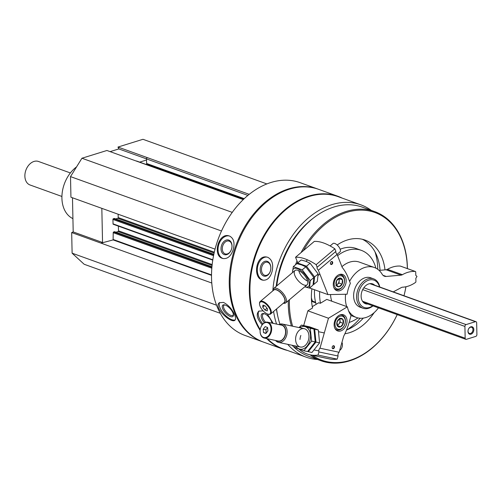 <?xml version="1.0" encoding="UTF-8"?>
<svg xmlns="http://www.w3.org/2000/svg" width="502" height="502" viewBox="0 0 502 502"><rect width="100%" height="100%" fill="white"/><g stroke="black" fill="none" stroke-linecap="round" stroke-linejoin="round"><path stroke-width="0.75" d="M72.483 197.782L73.198 231.93L71.679 232.564L72.112 253.184L84.16 264.265L220.265 313.292M243.37 199.489L136.676 161.054A1.092 0.778 109.8 0 0 136.287 161.054L106.913 150.487L81.939 158.237L70.506 176.61L70.939 197.223L215.057 249.136M266.863 183.927L142.963 139.299L117.983 147.055L118.83 148.925L110.101 151.635M117.983 147.055L147.318 157.628A1.092 0.778 109.8 0 0 146.515 158.914L146.609 163.483A1.092 0.778 109.8 0 0 147.061 164.254L243.777 199.093M371.292 210.382A80.935 57.724 109.8 0 0 360.856 204.835A80.935 57.724 109.8 0 0 331.828 204.665A80.935 57.724 109.8 0 0 272.893 290.024M272.856 290.501A80.935 57.724 109.8 0 0 272.831 290.846M273.59 311.466A80.935 57.724 109.8 0 0 276.577 324.091M287.728 344.334A80.935 57.724 109.8 0 0 306 357.123A80.935 57.724 109.8 0 0 317.571 359.507M360.856 204.835L338.197 196.677A80.935 57.724 109.8 0 0 309.176 196.502A80.935 57.724 109.8 0 0 256.723 252.537A80.935 57.724 109.8 0 0 260.224 329.576M267.466 338.762A80.935 57.724 109.8 0 0 283.341 348.965L306 357.123M272.122 271.318C273.565 264.303 272.122 259.634 267.798 257.313L266.675 257.03C255.487 254.683 252.481 279.369 263.312 280.21C267.497 280.336 270.434 277.368 272.122 271.318M273.163 323.363L267.328 313.926M262.86 310.832L258.706 311.177C255.97 314.409 257.124 318.946 262.182 324.788M318.212 189.185A81.205 57.918 109.8 0 0 317.797 189.034A81.205 57.918 109.8 0 0 288.675 188.865A81.205 57.918 109.8 0 0 230.713 265.081A81.205 57.918 109.8 0 0 262.759 341.837A81.205 57.918 109.8 0 0 263.173 341.987M317.797 189.034L300.083 182.659A81.205 57.918 109.8 0 0 270.961 182.483A81.205 57.918 109.8 0 0 212.999 258.699A81.205 57.918 109.8 0 0 245.045 335.462L262.759 341.837M233.16 249.833C235.024 242.93 233.819 238.337 229.527 236.047L229.088 235.902C218.326 232.244 212.032 256.296 222.951 258.511C227.488 259.126 230.889 256.233 233.16 249.833M234.516 314.559C231.855 308.837 228.159 304.783 223.434 302.399L219.274 302.781C213.017 307.475 231.591 324.192 235.005 320.132C235.909 319.216 235.745 317.352 234.516 314.559M342.251 198.133A81.205 57.918 109.8 0 0 337.877 196.269L318.619 189.336A81.205 57.918 109.8 0 0 289.497 189.16A81.205 57.918 109.8 0 0 231.535 265.376A81.205 57.918 109.8 0 0 263.581 342.138L282.839 349.072A81.205 57.918 109.8 0 0 287.401 350.427M337.877 196.269A81.205 57.918 109.8 0 0 308.755 196.094A81.205 57.918 109.8 0 0 255.932 252.87A81.205 57.918 109.8 0 0 260.136 330.391M266.669 338.593A81.205 57.918 109.8 0 0 282.839 349.072M313.003 218.37A76.913 54.856 109.8 0 0 276.207 286.366M276.433 309.063A76.913 54.856 109.8 0 0 277.775 316.185M407.423 268.62A79.253 56.531 109.8 0 0 374.705 211.606L362.394 207.175A79.253 56.531 109.8 0 0 333.968 207.006A79.253 56.531 109.8 0 0 276.734 285.92M276.577 308.943A79.253 56.531 109.8 0 0 279.94 324.185M292.12 345.269A79.253 56.531 109.8 0 0 308.674 356.307L320.985 360.737A79.253 56.531 109.8 0 0 397.207 314.61M374.705 211.606A79.253 56.531 109.8 0 0 346.28 211.436A79.253 56.531 109.8 0 0 301.049 252.6M297.027 260.996A79.253 56.531 109.8 0 0 295.49 264.786M288.286 300.692A79.253 56.531 109.8 0 0 291.424 325.961M310.104 354.82A79.253 56.531 109.8 0 0 320.985 360.737M405.911 286.761A78.475 55.973 109.8 0 1 403.984 295.741A79.253 56.531 109.8 0 0 405.942 286.755M407.342 268.595A78.475 55.973 109.8 0 0 346.807 212.359A78.475 55.973 109.8 0 0 303.396 250.617M297.611 262.464A78.475 55.973 109.8 0 0 297.121 263.669M289.416 299.738A78.475 55.973 109.8 0 0 292.628 326.218M312.313 355.284A78.475 55.973 109.8 0 0 397.189 314.603M384.996 269.863A49.19 35.09 109.8 0 0 365.029 240.075A49.19 35.09 109.8 0 0 347.39 239.975A49.19 35.09 109.8 0 0 337.168 244.976M311.88 288.807A49.19 35.09 109.8 0 0 312.558 307.983L307.877 310.807L328.471 318.23L319.987 348.206A2.811 1.958 -78 0 0 318.927 351.94L318.036 355.083A46.849 32.68 -78 0 1 310.016 354.801A46.849 32.68 -78 0 1 298.822 348.984M344.88 333.786A49.19 35.09 109.8 0 0 374.166 312.633M311.391 297.893A33.578 23.945 109.8 0 0 312.457 301.137M340.513 249.111A33.578 23.945 109.8 0 0 340.13 249.124M346.882 329.927A56.218 40.097 109.8 0 0 360.122 318.237M377.749 269.304A56.218 40.097 109.8 0 0 375.007 251.853M375.879 268.162A38.259 27.29 109.8 0 0 361.327 250.36L356.175 248.509A38.259 27.29 109.8 0 0 342.458 248.427A38.259 27.29 109.8 0 0 340.174 249.249M314.528 289.761A38.259 27.29 109.8 0 0 316.153 304.325M361.327 250.36A38.259 27.29 109.8 0 0 347.604 250.278A38.259 27.29 109.8 0 0 337.589 255.687M319.674 291.618A38.259 27.29 109.8 0 0 320.514 303.177M349.091 322.447A38.259 27.29 109.8 0 0 357.951 317.923M346.499 330.078A49.19 35.09 109.8 0 0 363.322 318.099M380.058 270.302A49.19 35.09 109.8 0 0 362.406 239.291M367.853 304.036A10.542 7.517 -70.2 0 1 365.487 303.735A10.542 7.517 -70.2 0 1 361.327 293.77A10.542 7.517 -70.2 0 1 368.851 283.875A10.542 7.517 -70.2 0 1 372.635 283.9A10.542 7.517 -70.2 0 1 374.649 285.174M379.499 286.924A14.514 10.354 109.8 0 0 368.775 280.129A14.514 10.354 109.8 0 0 358.334 299.299A14.514 10.354 109.8 0 0 372.704 305.781M379.763 287.018A15.618 11.138 109.8 0 0 373.626 278.861A15.618 11.138 109.8 0 0 368.022 278.83A15.618 11.138 109.8 0 0 356.878 293.482A15.618 11.138 109.8 0 0 363.04 308.247A15.618 11.138 109.8 0 0 372.973 305.875M223.189 258.574A11.715 8.195 105.2 0 1 218.602 245.189A11.715 8.195 105.2 0 1 229.332 235.978M228.786 240.1A7.599 5.315 105.2 0 1 231.937 247.229A7.599 5.315 105.2 0 1 231.133 250.184A7.599 5.315 105.2 0 1 223.76 254.37A7.599 5.315 105.2 0 1 221.62 245.189A7.599 5.315 105.2 0 1 228.786 240.1M231.171 250.096A6.689 4.681 105.2 0 1 225.385 253.968A6.689 4.681 105.2 0 1 222.618 246.287A6.689 4.681 105.2 0 1 228.887 241.054A6.689 4.681 105.2 0 1 229.138 241.136A6.689 4.681 105.2 0 1 231.924 247.323M235.287 319.793A11.715 4.907 47.8 0 1 224.149 314.051A11.715 4.907 47.8 0 1 219.681 302.474M225.291 305.078A7.599 3.181 47.8 0 1 233.455 314.829A7.599 3.181 47.8 0 1 225.486 312.959A7.599 3.181 47.8 0 1 224.4 304.846A7.599 3.181 47.8 0 1 225.291 305.078M233.386 314.271A6.689 2.799 47.8 0 1 232.941 315.225A6.689 2.799 47.8 0 1 226.377 312.15A6.689 2.799 47.8 0 1 223.961 305.31A6.689 2.799 47.8 0 1 224.952 304.965M263.563 280.241A11.715 8.126 98.2 0 1 257.476 267.522A11.715 8.126 98.2 0 1 266.932 257.074M267.321 261.36A7.599 5.271 98.2 0 1 270.829 267.39A7.599 5.271 98.2 0 1 270.239 271.457A7.599 5.271 98.2 0 1 263.268 275.843A7.599 5.271 98.2 0 1 260.588 266.568A7.599 5.271 98.2 0 1 267.321 261.36M270.277 271.331A6.689 4.637 98.2 0 1 265.2 275.41A6.689 4.637 98.2 0 1 261.567 268.124A6.689 4.637 98.2 0 1 267.12 262.169A6.689 4.637 98.2 0 1 267.754 262.326A6.689 4.637 98.2 0 1 270.829 267.522M262.86 323.978A11.715 5.459 52.2 0 1 259.101 310.92M264.366 322.773A7.599 3.539 52.2 0 1 261.159 316.003A7.599 3.539 52.2 0 1 264.108 313.643A7.599 3.539 52.2 0 1 264.491 313.769A7.599 3.539 52.2 0 1 271.946 323.106M265.558 322.265A6.689 3.119 52.2 0 1 263.123 314.114A6.689 3.119 52.2 0 1 264.598 313.806M152.664 166.275L152.388 166.714M232.244 212.384L81.939 158.237M221.495 230.995L70.506 176.61M118.146 214.228L118.215 217.573A0.627 0.446 109.8 0 1 117.757 218.307L115.711 218.941M114.412 218.514L113.396 218.703A0.627 0.446 109.8 0 0 112.937 219.437L113.032 223.854A0.627 0.446 109.8 0 0 113.515 224.294M118.39 226.132L118.491 230.826A0.627 0.446 109.8 0 1 118.033 231.56L115.987 232.2M114.694 231.767L113.672 231.955A0.627 0.446 109.8 0 0 113.214 232.69L113.119 239.918L101.034 243.137L71.679 232.564M211.781 283.028L101.034 243.137L102.546 242.497L73.198 231.93M216.544 305.21L72.112 253.184M146.54 160.006L139.675 162.133M101.831 208.349L102.546 242.497M146.515 158.896L118.83 148.925M76.549 166.896A29.674 21.166 109.8 0 0 61.997 194.839A29.674 21.166 109.8 0 0 72.922 218.621M312.288 306.653L318.745 302.756L320.295 303.315L326.771 299.405L347.365 306.822A29.674 21.166 109.8 0 0 351.055 315.532L348.501 324.549A54.662 38.987 109.8 0 1 343.682 336.233L339.139 352.272L319.987 348.206M332.763 348.319A1.224 0.872 109.8 0 0 333.937 347.384A1.224 0.872 109.8 0 0 333.51 345.991A1.224 0.872 109.8 0 0 332.274 346.851A1.224 0.872 109.8 0 0 332.682 348.294A1.224 0.872 109.8 0 0 332.763 348.319M339.139 352.272A2.811 1.958 102 0 0 338.084 356.006L337.193 359.143A46.849 32.68 102 0 1 329.174 358.867L310.016 354.801M307.877 310.807L303.697 325.566M332.895 348.721A1.562 1.117 109.8 0 0 334.476 346.675A1.562 1.117 109.8 0 0 332.581 346.273A1.562 1.117 109.8 0 0 332.895 348.721M342.91 314.622A8.59 6.124 -70.2 0 1 343.481 314.785A8.59 6.124 -70.2 0 1 346.336 324.938A8.59 6.124 -70.2 0 1 337.664 330.943A8.59 6.124 -70.2 0 1 334.677 321.186A8.59 6.124 -70.2 0 1 342.91 314.622M347.365 306.822L328.471 318.23M337.193 359.143L318.036 355.083M338.084 356.006L318.927 351.94M263.525 332.625L263.186 329.199L265.219 326.626L267.597 327.486L267.942 330.912L265.903 333.479L263.525 332.625L266.142 333.177M267.641 322.711A7.649 5.34 -78 0 0 260.839 327.266A7.649 5.34 -78 0 0 260.118 330.686A7.649 5.34 -78 0 0 264.623 337.62A7.649 5.34 -78 0 0 270.804 331.063A7.649 5.34 -78 0 0 267.641 322.711M275.585 340.481A9.369 6.539 -78 0 0 278.516 342.383A9.369 6.539 -78 0 0 286.755 335.01A9.369 6.539 -78 0 0 283.009 324.223A9.369 6.539 -78 0 0 282.406 324.054A9.369 6.539 -78 0 0 278.961 324.593M276.608 340.701A8.415 5.867 -78 0 0 285.13 335.744A8.415 5.867 -78 0 0 282.08 325.001A8.415 5.867 -78 0 0 279.978 324.813M260.111 330.736A8.12 5.666 -78 0 0 260.111 330.793A8.12 5.666 -78 0 0 264.203 338.066L278.108 341.015A8.12 5.666 -78 0 0 285.249 334.627A8.12 5.666 -78 0 0 281.998 325.277A8.12 5.666 -78 0 0 281.478 325.133L267.579 322.177A8.12 5.666 -78 0 0 260.883 327.166A8.12 5.666 -78 0 0 260.864 327.216M264.203 338.066A8.12 5.666 -78 0 0 271.344 331.678A8.12 5.666 -78 0 0 268.099 322.328A8.12 5.666 -78 0 0 267.579 322.177M339.666 350.427A5.466 3.815 -78 0 0 341.962 342.301M266.242 333.046L265.922 329.776L263.186 329.199M265.922 329.776L267.616 327.643M315.582 302.248L312.614 301.175A1.562 1.117 109.8 0 0 311.667 301.376L311.579 301.438M337.52 326.131L336.999 322.046L339.641 318.632L342.803 319.303L343.324 323.388L340.682 326.802L337.52 326.131A4.505 3.213 -70.2 0 1 336.999 322.046A4.505 3.213 -70.2 0 1 339.641 318.632A4.505 3.213 -70.2 0 1 342.803 319.303A4.505 3.213 -70.2 0 1 343.324 323.388A4.505 3.213 -70.2 0 1 340.682 326.802A4.505 3.213 -70.2 0 1 337.52 326.131M344.981 323.74A6.871 4.901 -70.2 0 1 336.133 327.919A6.871 4.901 -70.2 0 1 339.371 316.492A6.871 4.901 -70.2 0 1 344.981 323.74M339.641 315.061A7.806 5.572 -70.2 0 1 342.188 315.149A7.806 5.572 -70.2 0 1 345.018 323.658A7.806 5.572 -70.2 0 1 336.898 329.839A7.806 5.572 -70.2 0 1 334.878 328.283M339.446 318.77A3.903 2.786 -70.2 0 1 339.973 320.232L339.772 318.644M339.973 320.232A3.903 2.786 -70.2 0 1 338.913 323.978L340.231 322.271L339.973 320.232M337.313 325.629L338.913 323.978A3.903 2.786 -70.2 0 1 337.187 325.271M339.716 318.193L342.803 319.303M337.589 325.685L340.682 326.802M340.231 322.271L343.324 323.388M318.318 329.99L319.592 342.841L311.949 352.479L308.31 351.707L315.953 342.069L314.679 329.218L305.756 326.005L309.395 326.777L318.318 329.99L314.679 329.218M300.849 335.455A9.369 6.539 -78 0 0 300.001 339.452M315.953 342.069L319.592 342.841M301.382 325.076L305.021 325.848L313.938 329.061L315.212 341.912L307.569 351.551L303.93 350.779L311.573 341.14L310.299 328.289L301.382 325.076L299.085 327.586M295.728 346.035A11.559 8.063 -78 0 0 299.148 348.94A11.559 8.063 -78 0 0 310.462 337.626A11.559 8.063 -78 0 0 301.194 326.871A11.559 8.063 -78 0 0 299.612 327.699M294.693 345.815L295.013 347.566L303.93 350.779M299.738 346.844A9.369 6.539 -78 0 0 308.065 341.266A9.369 6.539 -78 0 0 308.956 337.074A9.369 6.539 -78 0 0 303.44 328.584A9.369 6.539 -78 0 0 295.866 336.61A9.369 6.539 -78 0 0 299.738 346.844M310.299 328.289L313.938 329.061M311.573 341.14L315.212 341.912M330.95 261.962A1.224 0.872 109.8 0 0 330.41 263.148A1.224 0.872 109.8 0 0 330.912 264.071A1.224 0.872 109.8 0 0 332.148 263.217A1.224 0.872 109.8 0 0 331.747 261.768A1.224 0.872 109.8 0 0 330.95 261.962M327.975 294.605L318.35 270.252A2.811 1.242 -130.2 0 1 317.151 267.221L316.147 264.667A46.849 20.664 -130.2 0 0 295.546 257.25L314.29 241.424A46.849 20.664 49.8 0 1 334.884 248.841L335.894 251.395A2.811 1.242 49.8 0 0 337.093 254.426L342.238 267.459A54.662 38.987 109.8 0 1 347.484 276.025L350.377 283.348A29.674 21.166 109.8 0 0 347.102 294.216L327.975 294.605L309.596 287.985M295.546 257.25L297.768 262.866M331.069 261.78A1.562 1.117 109.8 0 0 330.868 264.391A1.562 1.117 109.8 0 0 332.719 262.828A1.562 1.117 109.8 0 0 331.069 261.78M342.377 289.265A8.59 6.124 -70.2 0 1 336.817 290.652A8.59 6.124 -70.2 0 1 333.968 280.492A8.59 6.124 -70.2 0 1 342.64 274.487A8.59 6.124 -70.2 0 1 346.185 280.963A8.59 6.124 -70.2 0 1 342.377 289.265M318.35 270.252L337.093 254.426M316.147 264.667L334.884 248.841M317.151 267.221L335.894 251.395M265.326 306L267.478 308.862L267.252 310.87L264.874 310.016L262.722 307.149L262.948 305.141L265.326 306M267.459 313.976A7.649 3.376 -130.2 0 0 268.131 314.17A7.649 3.376 -130.2 0 0 267.679 305.831A7.649 3.376 -130.2 0 0 259.534 303.986A7.649 3.376 -130.2 0 0 267.459 313.976M283.341 303.233L283.392 303.239A9.369 4.135 -130.2 0 0 285.726 302.857A9.369 4.135 -130.2 0 0 282.833 293.03A9.369 4.135 -130.2 0 0 273.634 288.537A9.369 4.135 -130.2 0 0 272.862 290.771L272.862 290.821M283.523 303.082A8.415 3.709 -130.2 0 0 281.854 293.858A8.415 3.709 -130.2 0 0 273.044 290.671M268.131 314.17L268.639 314.277A8.12 3.583 -130.2 0 0 270.66 313.938L284.257 302.455A8.12 3.583 -130.2 0 0 281.76 293.94A8.12 3.583 -130.2 0 0 273.778 290.049L260.18 301.533A8.12 3.583 -130.2 0 0 259.515 303.472L259.534 303.986M270.66 313.938A8.12 3.583 -130.2 0 0 268.156 305.423A8.12 3.583 -130.2 0 0 260.18 301.533M337.062 254.395L340.011 251.897A5.466 2.41 -130.2 0 0 340.086 249.023A5.466 2.41 -130.2 0 0 336.572 244.48A5.466 2.41 -130.2 0 0 332.958 243.545L330.121 245.942M266.995 308.222L264.874 310.016M264.454 305.687L262.722 307.149M339.659 278.07L342.408 279.809L342.069 284.163L338.976 286.774L336.227 285.029L336.566 280.681L339.659 278.07A4.505 3.213 -70.2 0 1 342.408 279.809A4.505 3.213 -70.2 0 1 342.069 284.163A4.505 3.213 -70.2 0 1 338.976 286.774A4.505 3.213 -70.2 0 1 336.227 285.029A4.505 3.213 -70.2 0 1 336.566 280.681A4.505 3.213 -70.2 0 1 339.659 278.07M334.608 286.397A6.871 4.901 -70.2 0 1 339.841 275.793A6.871 4.901 -70.2 0 1 343.506 285.073A6.871 4.901 -70.2 0 1 334.608 286.397M338.794 274.763A7.806 5.572 -70.2 0 1 341.347 274.851A7.806 5.572 -70.2 0 1 343.939 284.088A7.806 5.572 -70.2 0 1 336.051 289.547A7.806 5.572 -70.2 0 1 334.031 287.985M338.668 278.572A3.903 2.786 -70.2 0 1 338.906 279.049A3.903 2.786 -70.2 0 1 339.145 280.875A3.903 2.786 -70.2 0 1 337.432 284.352L338.976 283.046L339.321 278.698L338.913 278.441M336.422 285.205L337.432 284.352A3.903 2.786 -70.2 0 1 336.221 285.01M335.888 285.657L338.976 286.774M338.976 283.046L342.069 284.163M339.321 278.698L342.408 279.809M301.162 259.998L305.95 261.322L310.079 263.211L318.149 273.954L317.302 281.478L313.737 284.49L314.591 276.96L306.521 266.217L297.598 263.004L301.162 259.998M298.721 270.597A9.369 4.135 -130.2 0 0 307.607 281.12M306.521 266.217L310.079 263.211M314.591 276.96L318.149 273.954M293.319 266.625L296.877 263.613L301.671 264.943L305.793 266.826L313.863 277.568L313.016 285.098L309.458 288.104L310.305 280.574L302.235 269.831L293.319 266.625L292.434 272.661M304.789 286.755A11.559 5.095 -130.2 0 0 307.921 286.849A11.559 5.095 -130.2 0 0 307.462 277.989A11.559 5.095 -130.2 0 0 297.466 268.658A11.559 5.095 -130.2 0 0 292.697 272.435M304.733 286.805L309.458 288.104M298.138 270.358A9.369 4.135 -130.2 0 0 297.309 270.126A9.369 4.135 -130.2 0 0 297.868 280.336A9.369 4.135 -130.2 0 0 307.845 282.595A9.369 4.135 -130.2 0 0 298.138 270.358M302.235 269.831L305.793 266.826M310.305 280.574L313.863 277.568M470.832 326.821A3.903 2.786 109.8 0 0 468.404 333.133A3.903 2.786 109.8 0 0 473.486 331.552A3.903 2.786 109.8 0 0 470.832 326.821M470.43 327.26A3.282 2.341 109.8 0 0 468.09 330.341A3.282 2.341 109.8 0 0 469.383 333.441A3.282 2.341 109.8 0 0 470.562 333.447A3.282 2.341 109.8 0 0 472.903 330.366A3.282 2.341 109.8 0 0 471.61 327.266A3.282 2.341 109.8 0 0 470.43 327.26M70.387 172.952L38.497 161.468A12.494 8.91 109.8 0 0 34.017 161.443A12.494 8.91 109.8 0 0 25.1 173.165A12.494 8.91 109.8 0 0 30.032 184.974L61.915 196.464M465.166 338.21A1.562 1.117 109.8 0 0 465.806 339.321A1.562 1.117 109.8 0 0 466.371 339.321L475.758 336.409A1.562 1.117 109.8 0 0 476.9 334.57L476.655 322.792A1.562 1.117 109.8 0 0 476.009 321.688A1.562 1.117 109.8 0 0 475.45 321.682L466.063 324.593A1.562 1.117 109.8 0 0 464.915 326.432L465.166 338.21L362.488 301.231M349.599 281.377A26.55 18.938 109.8 0 1 374.348 267.503A26.55 18.938 109.8 0 1 382.166 274.249A7.806 5.572 109.8 0 0 384.469 276.238A7.806 5.572 109.8 0 0 386.245 276.458L382.957 275.272M386.245 276.458L401.054 275.146L386.126 269.762L379.079 270.39M401.054 275.146A4.687 3.345 109.8 0 0 402.384 274.707L387.45 269.329A4.687 3.345 109.8 0 1 386.126 269.762M400.558 266.167A0.778 0.558 109.8 0 0 400.358 266.091A34.356 24.504 109.8 0 0 387.45 269.329M393.261 291.875L401.318 287.577A4.687 3.345 109.8 0 1 402.648 287.188A34.356 24.504 109.8 0 0 415.518 282.425A0.778 0.558 109.8 0 0 415.92 281.591L415.851 278.29L416.993 276.458L415.788 275.347L415.719 272.046A0.778 0.558 109.8 0 0 415.286 271.469A34.356 24.504 109.8 0 0 402.384 274.707M374.348 267.503L359.419 262.126A26.55 18.938 109.8 0 0 341.925 266.662M330.523 294.555A26.55 18.938 109.8 0 0 331.759 301.2M345.608 294.247A26.55 18.938 109.8 0 0 346.687 306.578M348.482 310.612A26.55 18.938 109.8 0 0 356.357 317.459A26.55 18.938 109.8 0 0 378.452 307.851M373.626 278.861L370.645 277.788A15.618 11.138 109.8 0 0 365.042 277.757A15.618 11.138 109.8 0 0 353.897 292.409A15.618 11.138 109.8 0 0 360.059 307.174L363.04 308.247M249.218 194.337L147.318 157.628M247.881 195.429L146.515 158.914M244.248 198.648L146.609 163.483M243.263 199.589L136.287 161.054M214.304 252.186L118.215 217.573M214.116 253.021L117.757 218.307M213.833 254.326L114.218 218.445M213.72 254.84L113.396 218.703M213.551 255.675L112.937 219.437M212.817 259.798L113.032 223.854M212.17 264.573L118.491 230.826M212.076 265.439L118.033 231.56M211.938 266.8L114.494 231.698M211.894 267.334L113.672 231.955M211.819 268.206L113.214 232.69M211.524 274.908L113.358 239.548M211.518 275.36L113.119 239.918M315.733 302.838L311.667 301.376M475.45 321.682L369.848 283.643M466.063 324.593L363.818 287.765M464.915 326.432L362.701 289.61M415.286 271.469L400.358 266.091M213.839 254.288L114.33 218.445M212.766 260.124L113.289 224.294M211.944 266.763L114.607 231.698M324.305 332.945L318.638 331.74M304.231 328.684L282.406 324.054M318.789 350.929L314.246 349.963M300.34 347.014L278.516 342.383M342.188 315.149L340.82 314.654M336.898 329.839L335.524 329.35M307.563 259.885L305.887 261.297M294.981 270.509L273.634 288.537M319.849 274.036L318.186 275.441M307.073 284.829L285.726 302.857M341.347 274.851L339.973 274.356M336.051 289.547L334.683 289.052M465.806 339.321L363.473 302.455M476.009 321.688L370.263 283.599M415.392 271.494L400.464 266.116M356.357 317.459L351.049 315.545"/></g></svg>
